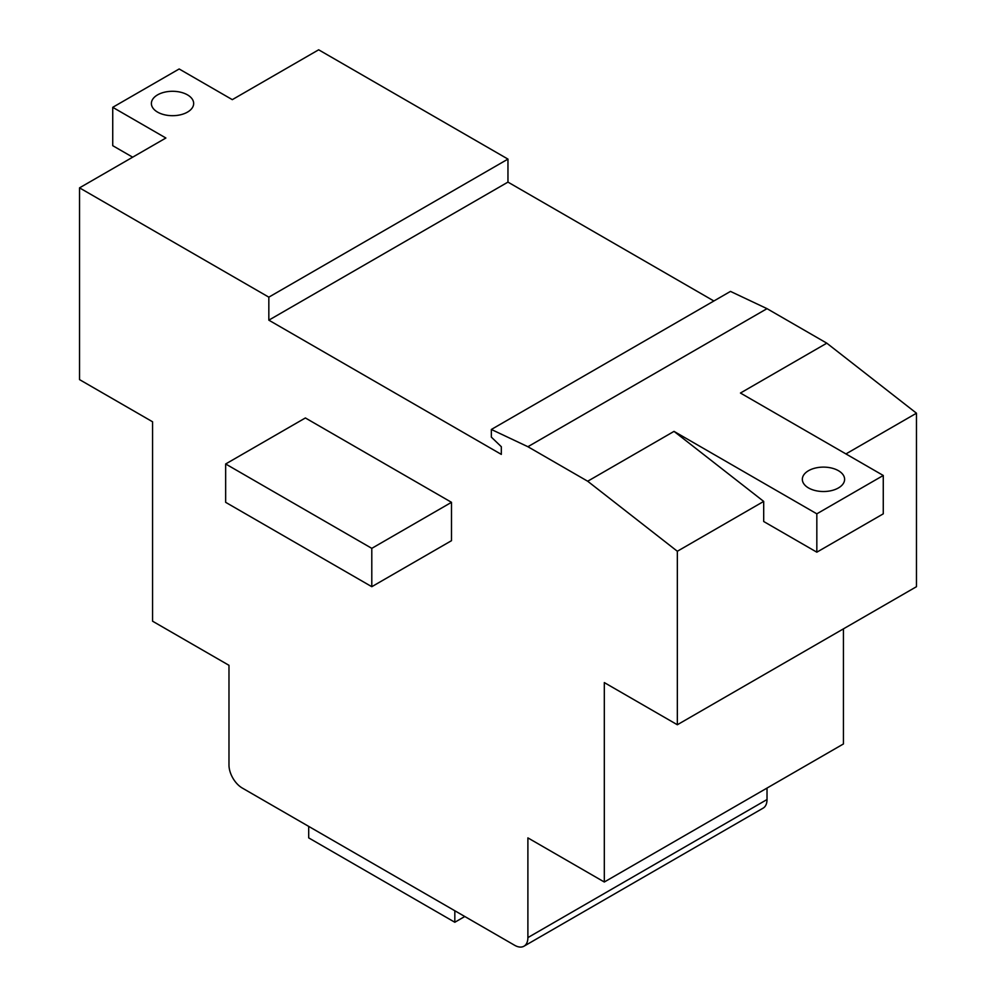 <?xml version="1.0" encoding="UTF-8"?>
<svg xmlns="http://www.w3.org/2000/svg" width="996" height="996" viewBox="0 0 996 996"><rect width="100%" height="100%" fill="white"/><g stroke="black" fill="none" stroke-linecap="round" stroke-linejoin="round"><path stroke-width="1.49" d="M187.472 94.857A21.14 12.201 0 0 0 164.44 92.217A21.14 12.201 0 0 0 151.392 103.484A21.14 12.201 0 0 0 157.58 112.112A21.14 12.201 0 0 0 180.612 114.764A21.14 12.201 0 0 0 193.66 103.484A21.14 12.201 0 0 0 187.472 94.857M838.42 470.685A21.14 12.201 0 0 0 815.388 468.045A21.14 12.201 0 0 0 802.34 479.313A21.14 12.201 0 0 0 808.528 487.94A21.14 12.201 0 0 0 831.56 490.592A21.14 12.201 0 0 0 844.608 479.313A21.14 12.201 0 0 0 838.42 470.685M763.695 501.411L763.695 521.506L816.832 552.182L883.265 513.836L883.265 475.478L740.451 393.034L826.805 343.172L767.02 308.66L730.479 291.405L491.352 429.463L491.352 437.132L501.324 446.718L501.324 454.388L268.833 320.164L268.833 297.157L79.531 187.858L79.531 379.613L152.562 421.781L152.562 621.193L228.98 665.316L228.98 765.028A18.787 10.844 -120 0 0 242.265 788.035L514.608 945.266A18.787 10.844 -120 0 0 523.996 946.2A18.787 10.844 -120 0 0 527.892 937.597L527.892 837.885L604.311 882.008L604.311 682.584L677.342 724.752L677.342 551.261L763.695 501.411L674.018 431.38L587.677 481.23L527.892 446.718L491.352 429.463M677.342 724.752L916.469 586.694L916.469 413.203L826.805 343.172M845.928 453.927L916.469 413.203M677.342 551.261L587.677 481.23M451.499 502.32L305.374 417.959L225.656 463.974L225.656 502.333L371.794 586.694L451.499 540.679L451.499 502.32L371.794 548.348L225.656 463.974M527.892 446.718L767.02 308.66M816.832 552.182L816.832 513.824L674.018 431.38M816.832 513.824L883.265 475.478M713.883 300.991L507.96 182.106L507.96 159.099L318.658 49.8L232.305 99.65L179.168 68.973L112.735 107.319L112.735 145.677L132.667 157.181M268.833 320.164L507.96 182.106M268.833 297.157L507.96 159.099M79.531 187.858L165.884 138.008L112.735 107.319M527.892 937.597L767.02 799.539L767.02 788.073M604.311 882.008L843.438 743.95L843.438 628.862M767.02 799.539A18.787 10.844 60 0 1 763.123 808.142L523.996 946.2M464.783 916.507L454.823 922.259L308.698 837.885L308.698 826.381M454.823 922.259L454.823 910.755M371.794 586.694L371.794 548.348"/></g></svg>
